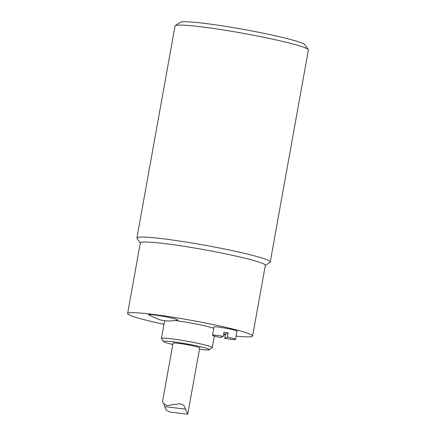 <?xml version="1.0" encoding="UTF-8"?>
<svg xmlns="http://www.w3.org/2000/svg" width="436" height="436" viewBox="0 0 436 436"><rect width="100%" height="100%" fill="white"/><g stroke="black" fill="none" stroke-linecap="round" stroke-linejoin="round"><path stroke-width="0.65" d="M223.27 336.358A11.641 0.839 10.2 0 0 212.545 335.279A11.641 0.839 10.2 0 0 220.594 337.54L223.27 336.358L224.017 332.205A11.641 0.839 10.2 0 1 228.153 332.979L227.407 337.137L224.731 338.32L225.477 334.161L228.153 332.979M225.477 334.161A11.641 0.839 10.2 0 1 223.723 333.845M212.545 335.279L214.038 326.967A11.641 0.839 10.2 0 1 225.646 328.204A11.641 0.839 10.2 0 1 236.955 331.088L235.462 339.399A11.641 0.839 10.2 0 1 235.38 339.475A11.641 0.839 10.2 0 1 224.731 338.32M227.407 337.137A11.641 0.839 10.2 0 1 235.462 339.399M148.676 314.966A14.819 1.068 10.2 0 1 163.266 316.318A14.819 1.068 10.2 0 1 177.403 320.133C169.49 321.697 163.244 320.792 159.195 319.621L148.676 314.966M173.048 343.165A13.549 0.976 10.2 0 1 178.139 343.29A13.549 0.976 10.2 0 1 192.401 345.737A13.549 0.976 10.2 0 1 199.71 347.961M172.803 344.484A23.282 1.679 10.2 0 1 163.5 341.546A23.282 1.679 10.2 0 1 186.679 343.895A23.282 1.679 10.2 0 1 209.215 349.776A23.282 1.679 10.2 0 1 200.544 349.416A23.282 1.679 10.2 0 1 199.47 349.285M163.5 341.546L161.456 338.619A25.828 1.858 10.2 0 1 161.413 338.478A25.828 1.858 10.2 0 1 187.158 341.219A25.828 1.858 10.2 0 1 212.245 347.623A25.828 1.858 10.2 0 1 212.158 347.743L209.215 349.776M175.103 320.553A25.828 1.858 10.2 0 1 213.798 328.313M225.347 334.903A63.503 4.573 10.2 0 1 223.575 334.674M163.963 324.302A63.503 4.573 10.2 0 1 127.617 313.517A63.503 4.573 10.2 0 1 190.93 320.264A63.503 4.573 10.2 0 1 252.618 336.009A63.503 4.573 10.2 0 1 236.045 336.134M308.268 49.622L304.857 44.745A63.503 4.573 -169.8 0 0 268.096 34.204A63.503 4.573 -169.8 0 0 203.825 23.282A63.503 4.573 -169.8 0 0 180.182 22.307L175.283 25.697A67.738 4.878 10.2 0 1 200.506 26.738A67.738 4.878 10.2 0 1 269.061 38.379A67.738 4.878 10.2 0 1 308.268 49.622A67.738 4.878 10.2 0 1 308.383 50.004L270.244 261.954A67.738 4.878 -169.8 0 0 233.102 250.798A67.738 4.878 -169.8 0 0 162.366 238.688A67.738 4.878 -169.8 0 0 136.909 237.963A67.738 4.878 -169.8 0 0 137.024 238.339L140.299 243.032M136.909 237.963L175.049 26.013A67.738 4.878 10.2 0 1 175.283 25.697M265.301 265.519L270.009 262.265A67.738 4.878 -169.8 0 0 270.244 261.954M127.617 313.517L140.332 242.868A63.503 4.573 10.2 0 1 164.198 243.55A63.503 4.573 10.2 0 1 230.508 254.902A63.503 4.573 10.2 0 1 265.333 265.361L252.618 336.009M199.715 347.939L187.731 414.2L183.921 405.36L180.079 403.671L166.923 405.627L163.549 403.518L162.524 401.627L173.048 343.143M164.1 404.134L164.683 406.619L166.405 410.401L170.247 412.091L187.731 414.2M164.683 406.619L185.643 409.142M212.245 347.623L214.327 336.063M161.413 338.478L164.612 320.689"/></g></svg>
